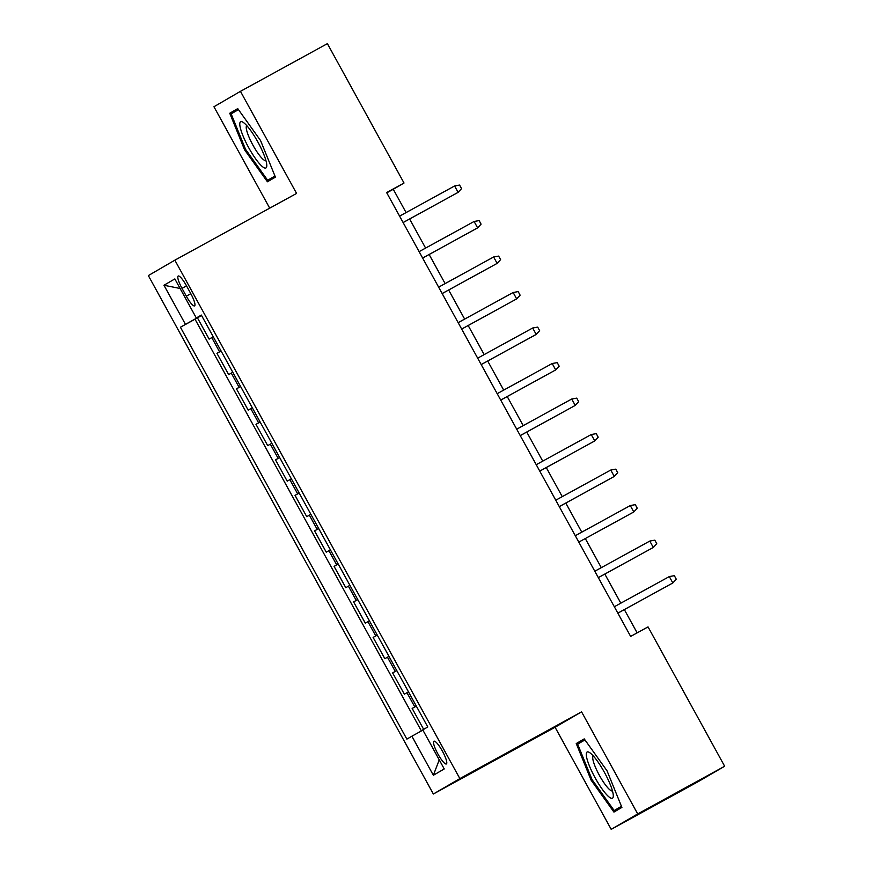 <?xml version="1.0" encoding="UTF-8"?>
<svg xmlns="http://www.w3.org/2000/svg" width="873" height="873" viewBox="0 0 873 873"><rect width="100%" height="100%" fill="white"/><g stroke="black" fill="none" stroke-linecap="round" stroke-linejoin="round"><path stroke-width="1.31" d="M442.447 751.238A12.964 2.652 -118.7 0 0 433.925 741.21A12.964 2.652 -118.7 0 0 437.864 753.912A12.964 2.652 -118.7 0 0 446.398 763.94A12.964 2.652 -118.7 0 0 442.447 751.238M611.198 829.35L637.705 813.942L581.582 711.855L555.075 727.264L611.198 829.35L698.149 781.662L724.655 766.254L648.039 626.89L630.644 636.417L386.63 192.562L404.024 183.024L327.397 43.65L240.457 91.338L213.95 106.746L269.702 208.156M555.075 727.264L433.346 794.015L148.345 275.584L174.851 260.176L459.864 778.607L433.346 794.015M213.263 336.749L209.138 339.128L197.429 317.816L201.598 315.535M221.065 350.957L216.941 353.325L221.12 351.044M216.941 353.325L228.661 374.637L232.775 372.258M252.297 407.767L248.183 410.146L236.463 388.834L240.632 386.553M271.819 443.277L267.705 445.656L255.985 424.343L260.154 422.063M291.342 478.786L287.217 481.165L275.508 459.853L279.676 457.572M310.864 514.295L306.739 516.674L295.03 495.362L299.199 493.081M330.387 549.804L326.262 552.183L314.553 530.871L318.721 528.591M349.909 585.314L345.784 587.682L334.075 566.381L338.244 564.1M369.432 620.823L365.307 623.191L353.598 601.89L357.766 599.609M388.954 656.332L384.829 658.7L373.12 637.399L377.289 635.118M408.466 691.842L404.352 694.21L392.632 672.908L396.811 670.628M182.01 288.341L186.309 296.154A12.56 2.564 -118.7 0 0 194.57 305.877A12.56 2.564 -118.7 0 0 190.751 293.568L186.451 285.755A12.56 2.564 -118.7 0 0 178.19 276.032A12.56 2.564 -118.7 0 0 182.01 288.341L186.516 285.875M201.521 315.393L180.416 327.222L406.862 739.125L411.881 736.212L433.357 775.279L444.237 768.938L422.772 729.883L427.781 726.969L201.336 315.066L196.316 317.979L201.423 315.229M185.436 324.309L163.96 285.253L174.851 278.923L196.316 317.979M197.429 317.816L195.028 319.212L421.375 730.952M416.279 706.039L412.154 708.418L423.667 729.359M392.632 672.908L396.757 670.529M373.12 637.399L377.234 635.02M353.598 601.89L357.712 599.522M334.075 566.381L338.189 564.013M314.553 530.871L318.678 528.503M295.03 495.362L299.155 492.994M275.508 459.853L279.633 457.485M255.985 424.343L260.11 421.975M236.463 388.834L240.588 386.466M637.705 813.942L724.655 766.254M581.582 711.855L459.864 778.607M174.851 260.176L296.58 193.424L240.457 91.338M406.087 212.576L393.276 189.266L404.024 183.024M637.137 632.86L624.348 609.594M620.823 603.167L604.825 574.085M601.301 567.657L585.314 538.576M581.778 532.148L565.791 503.066M562.256 496.639L546.269 467.557M542.733 461.13L526.746 432.048M523.211 425.631L507.224 396.538M503.688 390.122L487.701 361.029M484.177 354.613L468.179 325.52M464.654 319.103L448.657 290.011M445.132 283.594L429.134 254.501M425.609 248.085L409.623 218.992M386.783 192.835L393.276 189.266M195.028 319.212L180.416 327.222M412.154 708.418L416.323 706.137M411.881 736.212L422.892 730.112M180.1 288.472L163.96 285.253M433.357 775.279L439.239 759.848M244.593 149.84L267.422 181.78L275.41 177.143L260.558 140.553L237.729 108.612L229.752 113.25L244.593 149.84L245.542 149.316L231.149 113.861L238.449 109.616M621.903 807.427L607.062 770.848L584.233 738.896L576.245 743.534L591.097 780.124L613.926 812.076L621.903 807.427M237.86 108.798L229.752 113.25M621.456 806.314L614.155 810.548L592.036 779.6L591.097 780.124M584.364 739.082L576.245 743.534M403.119 222.56L458.107 192.366L403.108 222.528M454.593 185.971L459.602 185.076L461.555 188.633L458.107 192.366L454.593 185.971L399.594 216.133M257.928 142.113A26.343 5.38 -118.7 0 0 243.174 122.351A26.343 5.38 -118.7 0 0 248.619 147.526A26.343 5.38 -118.7 0 0 266.789 165.412A26.343 5.38 -118.7 0 0 257.928 142.113M246.775 125.647A19.937 4.081 -118.7 0 0 252.919 145.125A19.937 4.081 -118.7 0 0 265.949 160.61M275.028 176.226L267.662 180.264L245.542 149.316M274.951 176.03L267.662 180.264M591.119 753.759A26.343 5.38 -118.7 0 0 589.679 752.635A26.343 5.38 -118.7 0 0 590.072 767.509A26.343 5.38 -118.7 0 0 608.437 796.449A26.343 5.38 -118.7 0 0 613.293 795.696A26.343 5.38 -118.7 0 0 605.425 774.231A26.343 5.38 -118.7 0 0 591.119 753.759M593.269 755.931A19.937 4.081 -118.7 0 0 597.132 770.979A19.937 4.081 -118.7 0 0 609.507 789.519A19.937 4.081 -118.7 0 0 612.442 790.894M621.532 806.51L614.155 810.548M592.036 779.6L577.653 744.145L584.954 739.911M422.641 258.07L477.618 227.875L422.63 258.037M474.104 221.48L479.124 220.585L481.078 224.143L477.618 227.875L474.104 221.48L419.116 251.642M442.164 293.579L497.141 263.384L442.153 293.546M493.627 256.989L498.647 256.095L500.6 259.652L497.141 263.384L493.627 256.989L438.639 287.152M461.686 329.088L516.663 298.893L461.675 329.056M513.149 292.499L518.169 291.604L520.122 295.161L516.663 298.893L513.149 292.499L458.161 322.661M532.672 328.008L537.692 327.113L539.645 330.671L536.186 334.403L481.187 364.565L534.898 335.156L536.186 334.403L532.672 328.008L477.673 358.17M500.731 400.107L555.708 369.912L500.709 400.074M552.194 363.517L557.214 362.622L559.167 366.18L555.708 369.912L552.194 363.517L497.195 393.679M520.253 435.616L575.231 405.421L520.232 435.583M571.717 399.026L576.737 398.132L578.679 401.689L575.231 405.421L571.717 399.026L516.718 429.189M539.776 471.125L594.753 440.93L539.754 471.093M591.239 434.536L596.248 433.641L598.201 437.198L594.753 440.93L591.239 434.536L536.24 464.698M559.298 506.635L614.276 476.44L559.277 506.602M610.762 470.045L615.771 469.15L617.724 472.708L614.276 476.44L610.762 470.045L555.763 500.207M630.284 505.554L635.293 504.659L637.246 508.217L633.798 511.949L578.799 542.111L632.499 512.691L633.798 511.949L630.284 505.554L575.285 535.716M598.332 577.642L653.31 547.458L598.321 577.61M649.796 541.064L654.815 540.169L656.769 543.726L653.31 547.458L649.796 541.064L594.808 571.226M617.855 613.152L672.832 582.968L617.844 613.119M669.318 576.573L674.338 575.678L676.291 579.236L672.832 582.968L669.318 576.573L614.33 606.735M219.559 351.808L211.757 337.6M414.773 706.901L406.96 692.693M395.251 671.392L387.448 657.183M375.728 635.882L367.926 621.674M356.206 600.373L348.403 586.165M336.683 564.864L328.881 550.656M317.172 529.354L309.358 515.146M297.649 493.845L289.836 479.637M278.127 458.336L270.314 444.128M258.604 422.827L250.791 408.619M239.082 387.317L231.269 373.109M190.816 293.688L186.309 296.154"/></g></svg>
